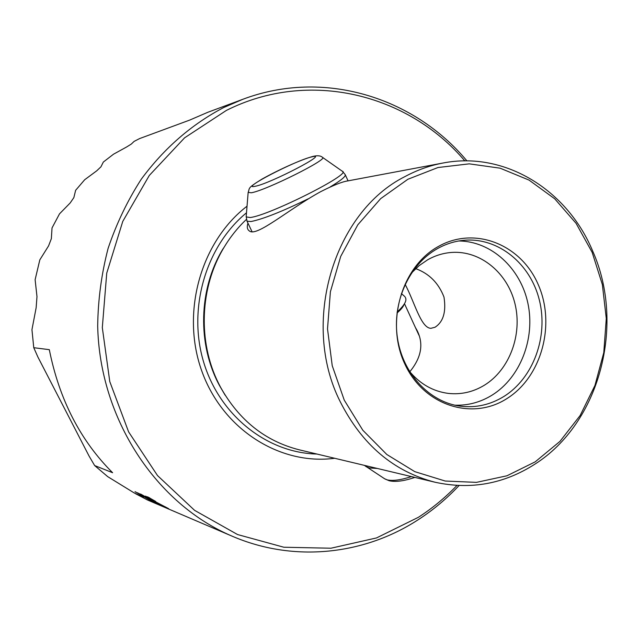 <?xml version="1.0" encoding="UTF-8"?>
<svg xmlns="http://www.w3.org/2000/svg" width="639" height="639" viewBox="0 0 639 639"><rect width="100%" height="100%" fill="white"/><g stroke="black" fill="none" stroke-linecap="round" stroke-linejoin="round"><path stroke-width="0.96" d="M592.688 251.079C625.573 324.812 599.749 423.234 534.723 464.265C503.883 483.979 470.695 489.969 435.151 482.253C393.624 471.582 361.954 444.672 340.14 401.54C300.466 323.054 333.582 212.244 405.03 176.548C417.195 170.014 429.815 165.509 442.907 163.041C504.73 150.852 567.344 189.959 592.688 251.079M220.511 387.162L225.168 395.237L219.544 385.652C197.163 344.389 198.505 289.179 222.867 249.058L223.906 247.597C199.799 287.366 197.659 341.689 218.578 383.384L220.511 387.162C239.042 420.27 265.233 441.142 299.1 449.784L435.151 482.253M458.786 240.975C491.367 241.207 520.569 268.188 527.918 303.373C535.402 338.526 520.37 377.577 492.038 395.166C480.464 402.282 468.052 405.621 454.8 405.19M411.54 272.949L419.144 265.632L427.643 259.801C435.295 255.48 443.346 253.028 451.789 252.429C480.56 250.432 507.646 272.965 515.01 303.868C522.534 334.724 509.539 369.741 484.434 385.189C473.179 392.026 461.158 394.766 448.362 393.408C432.954 391.403 419.887 383.919 409.16 370.955M437.236 248.755C409.064 264.594 392.011 302.311 397.45 338.015C402.77 373.751 429.632 402.25 460.439 406.188C475.847 408.041 490.313 404.806 503.844 396.499C533.365 378.112 548.462 336.625 539.404 300.242C530.538 263.811 498.428 237.404 464.473 240.248C454.96 241.055 445.886 243.89 437.236 248.755M438.218 246.566C401.492 266.79 385.293 322.783 404.838 364.022C423.841 405.581 472.133 420.909 506.751 398.688C541.664 377.05 555.906 324.388 538.198 284.531C521.001 244.378 474.665 225.719 438.218 246.566M405.102 284.355C414.368 301.392 420.789 328.007 430.878 328.334L434.999 327.256C443.314 321.904 446.31 311.84 443.985 297.063C438.57 283.037 429.144 273.564 415.709 268.652M176.005 512.174L232.229 536.217C156.243 504.115 99.668 419.136 97.687 326.042C98.023 299.627 101.505 273.724 108.119 248.339C116.458 223.594 127.536 200.51 141.355 179.096C164.151 148.24 191.58 124.397 223.634 107.568L242.852 99.285L207.747 112.312L189.703 120.084L139.645 138.559L134.126 141.379L131.322 144.055L126.65 146.962L113.518 154.199L103.334 162.05L100.938 166.827L96.705 170.837L84.683 179.743L75.634 190.302L73.852 197.611L70.194 202.946L59.507 213.857L52.031 227.931L51.352 238.674L48.572 245.903L39.818 259.865L35.121 279.698L36.982 296.616L36.143 307.75L31.95 329.676L33.763 347.704L49.307 349.661C59.355 399.687 80.458 440.702 112.608 472.716L94.644 465.559L107.703 476.638L134.446 493.076L143.567 497.102L134.965 493.3M242.852 99.285C323.574 68.828 413.864 97.128 466.925 160.892M459.026 485.568C446.749 498.668 433.146 510.058 418.202 519.723C364.294 554.86 294.004 562.807 232.229 536.217M456.941 485.464C445.279 497.613 432.435 508.221 418.417 517.286L376.515 537.934L330.946 548.222L283.836 547.232L237.54 534.539L194.591 510.345L157.513 475.568L128.607 431.876L109.78 381.595L102.312 327.615L106.737 273.133L122.76 221.413L149.294 175.461L184.591 137.824L226.414 110.395C309.052 68.836 408.073 93.941 464.833 160.9M535.202 461.845L559.964 441.381L580.156 415.494L594.957 385.437L603.783 352.608L606.283 318.486L602.361 284.571L592.161 252.357L576.074 223.323L554.74 198.817L529.044 180.094L500.097 168.177L469.234 163.848L437.963 167.53L407.89 179.263L380.66 198.641L357.816 224.792L340.715 256.399L330.395 291.759L327.511 328.901L332.232 365.716L344.253 400.134L362.824 430.255L386.811 454.489L414.799 471.654L445.231 481.039L476.478 482.365L506.951 475.783L535.202 461.845M442.907 163.041L347.736 180.917C342.368 181.668 333.382 185.238 320.77 191.62C288.381 209.336 256.439 237.516 249.338 230.919C247.221 229.505 246.758 226.909 247.948 223.131M334.66 458.275C280.146 465.551 222.755 429.616 201.86 371.219C180.709 312.966 200.606 241.838 247.037 206.189M223.906 247.597C230.224 237.029 237.716 227.636 246.382 219.417M163.296 506.743L147.497 499.994L135.508 493.683M162.498 506.104L140.58 494.019L161.028 505.377L145.58 496.12L162.498 506.104M170.238 509.714L175.597 512.007M175.581 511.975L170.677 509.898M163.057 506.647L169.83 509.539M177.778 512.941L176.452 512.366M155.549 503.085L149.63 499.602M155.525 503.125L135.005 491.671L149.622 499.602M150.724 499.163L147.801 496.942L155.676 501.439L148.112 497.302L154.079 501.112L168.72 508.756L159.343 504.219L168.536 508.62M164.774 506.599L167.857 508.261M164.758 506.631L150.692 499.219M94.644 465.559L89.077 456.07L37.925 357.073L33.763 347.704M409.807 371.746C421.5 357.481 423.873 343.622 416.94 330.195L415.462 327.607M135.356 491.822L153.512 502.222L137.257 492.781M139.917 493.987L137.289 492.725M145.564 496.12L146.555 496.783M148.583 497.366L149.838 497.989M147.321 496.791L149.63 498.468M143.056 496.815L135.54 493.627M397.027 312.998C400.901 309.667 403.201 306.912 403.92 304.739M316.896 454.033C267.294 452.971 219.672 415.638 203.649 362.129C187.499 308.701 205.758 246.279 246.494 212.795M248.156 192.339L251.223 192.794C265.784 190.534 329.836 158.52 322.407 157.29C320.626 155.66 317.543 155.349 313.166 156.355C300.13 159.83 276.839 170.741 261.806 179.208C246.989 188.457 249.961 187.57 248.14 192.579L246.167 216.901L250.137 217.532C269.059 215.575 352.968 173.321 342.304 171.244L322.575 157.41M311.672 156.906C295.889 160.269 238.387 190.071 255.193 186.284C270.385 183.521 331.329 151.715 311.672 156.906M246.191 216.549L247.021 221.19L250.951 221.541C262.972 219.137 282.079 211.557 308.262 198.801M246.91 220.942L251.998 231.622M365.812 466.502L369.27 467.956L377.337 468.459M384.542 478.731L387.274 479.897C392.713 481.127 400.773 480.025 411.436 476.598M330.043 187.035C341.082 180.39 346.13 176.236 345.188 174.583L342.552 171.428M435.598 326.896L434.999 327.256M417.85 332.168L416.94 330.195M404.942 296.68L401.388 293.573M405.206 297.263C407.307 300.226 404.623 305.138 397.146 312M414.847 477.405C403.92 481.103 395.357 482.205 389.151 480.728L384.814 478.907L364.342 465.36M418.952 335.227L404.495 303.741M348.071 180.853L345.324 174.878"/></g></svg>
